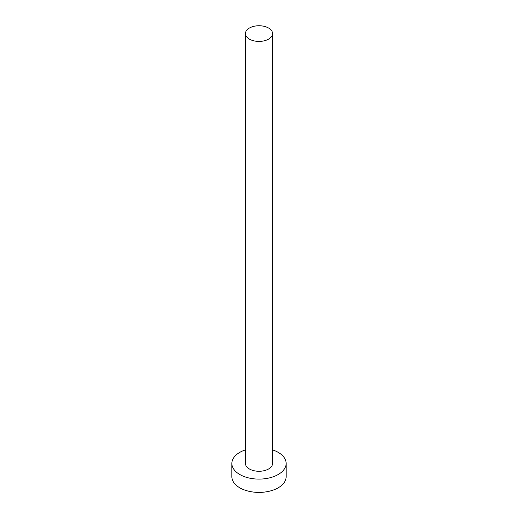 <?xml version="1.0" encoding="UTF-8"?>
<svg xmlns="http://www.w3.org/2000/svg" width="518" height="518" viewBox="0 0 518 518"><rect width="100%" height="100%" fill="white"/><g stroke="black" fill="none" stroke-linecap="round" stroke-linejoin="round"><path stroke-width="0.78" d="M249.404 39.122A13.572 7.835 0 0 0 264.193 40.818A13.572 7.835 0 0 0 272.572 33.586A13.572 7.835 0 0 0 268.596 28.043A13.572 7.835 0 0 0 253.807 26.347A13.572 7.835 0 0 0 245.428 33.586A13.572 7.835 0 0 0 249.404 39.122M245.428 33.586L245.428 463.442A13.572 7.835 0 0 0 249.404 468.978A13.572 7.835 0 0 0 264.193 470.674A13.572 7.835 0 0 0 272.572 463.442L272.572 33.586M245.428 449.87A27.137 15.669 0 0 0 231.863 463.442A27.137 15.669 0 0 0 239.808 474.52A27.137 15.669 0 0 0 269.386 477.913A27.137 15.669 0 0 0 286.137 463.442A27.137 15.669 0 0 0 278.192 452.363A27.137 15.669 0 0 0 272.572 449.87M231.863 463.442L231.863 476.735A27.137 15.669 0 0 0 239.808 487.814A27.137 15.669 0 0 0 269.386 491.206A27.137 15.669 0 0 0 286.137 476.735L286.137 463.442"/></g></svg>
